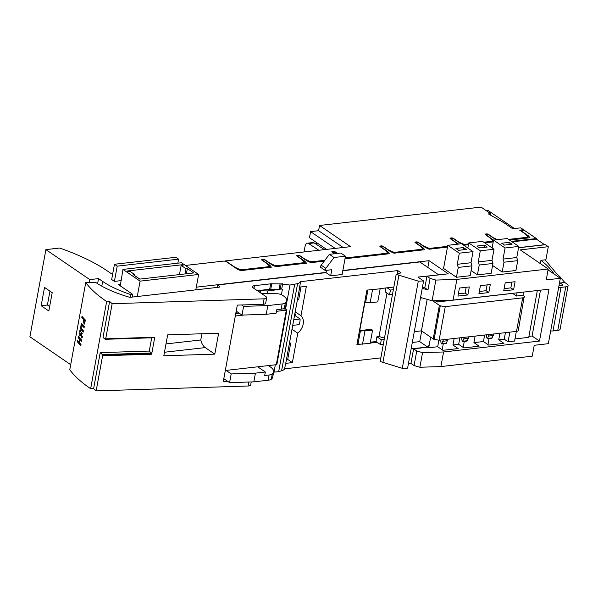 <?xml version="1.0" encoding="UTF-8"?>
<svg xmlns="http://www.w3.org/2000/svg" width="598" height="598" viewBox="0 0 598 598"><rect width="100%" height="100%" fill="white"/><g stroke="black" fill="none" stroke-linecap="round" stroke-linejoin="round"><path stroke-width="0.9" d="M518.556 247.774L545.413 244.724L548.291 246.69L520.26 249.882L548.231 269.003L456.894 279.393L435.875 280.073L430.074 278.391L426.935 276.246L448.283 273.817L429.087 260.691L342.848 270.498M326.052 272.411L196.294 287.167M511.432 241.368L536.369 238.535L524.027 230.095L520.544 230.761M509.511 240.06L529.992 237.727L528.273 235.739L520.596 230.484M493.552 240.157L486.054 234.857L486.271 234.394L488.342 234.595L496.19 239.805M462.658 244.522L464.153 245.217L468.443 244.732M484.724 242.878L493.23 241.913M458.427 244.104L450.967 238.841L451.946 238.296L453.254 238.587L461.103 243.797M345.091 258.284L345.921 258.665L389.642 253.694L387.923 251.706L380.791 246.825L381.771 246.279L383.086 246.57L390.21 251.444L393.977 253.201L424.73 249.702L423.01 247.714L415.879 242.833L416.858 242.287L418.166 242.579L425.298 247.452L429.065 249.209L447.461 247.116M334.805 253.709L332.57 252.035L333.721 251.743L337.1 253.447M185.425 265.445L223.338 261.132A2.385 0.875 -169.6 0 1 226.612 261.849L236.898 268.883L240.665 270.64L271.417 267.142L269.698 265.153L262.567 260.279L263.546 259.726L264.854 260.018L271.985 264.892L275.753 266.648L306.505 263.15L304.786 261.162L297.654 256.288L298.634 255.735L299.942 256.026L307.073 260.9L310.833 262.657L324.236 261.132M132.263 297.079L132.756 294.395L130.887 294.612A71.476 26.26 -169.6 0 1 102.662 281.419L98.543 278.608L89.775 279.602L45.897 249.605L59.628 248.043A133.414 49.014 -169.6 0 1 107.483 271.029L111.594 273.839L112.73 273.712M132.756 294.395L118.501 284.648L120.504 284.424L120.243 285.837M195.808 289.851L198.626 274.475L181.486 262.754L122.949 269.414L120.504 284.424M492.124 247.938L493.559 240.104L505.078 247.976L503.038 259.091L504.009 262.208L517.741 260.646L515.932 270.49L502.2 272.053L492.58 265.475M467.83 248.058L468.772 242.923L480.291 250.801L478.25 261.917L479.222 265.034L492.946 263.471L491.145 273.316L477.413 274.878L471.112 270.565M470.17 275.7L456.438 277.263L443.552 268.45L447.797 245.307L461.529 243.745L473.04 251.623L471 262.739L471.971 265.856L470.17 275.7M120.886 280.656L114.412 281.396L111.669 279.52L114.465 264.264L175.872 257.282L178.615 259.151L177.875 263.165M217.246 287.414L217.702 284.954L219.346 286.083A2.385 0.875 -169.6 0 1 219.78 286.726A2.385 0.875 -169.6 0 1 218.808 287.234L129.871 297.348A71.476 26.26 -169.6 0 1 95.411 282.241L85.761 282.555L69.764 369.728A142.944 52.512 10.4 0 0 90.657 388.693L93.617 388.595L100.217 352.633L102.333 354.554L102.609 355.75L151.645 354.233L154.762 337.235L105.711 338.812L112.155 303.724L264.107 298.828A4.762 1.749 10.4 0 0 266.678 297.767A4.762 1.749 10.4 0 0 265.804 296.473L253.388 287.982A4.762 1.749 -169.6 0 1 252.513 286.689A4.762 1.749 -169.6 0 1 254.456 285.672L270.67 283.826A4.762 1.749 -169.6 0 1 271.754 283.781L280.096 283.908A4.762 1.749 10.4 0 0 281.18 283.856L289.97 285.044L285.552 309.121M93.617 388.595L96.151 390.898L102.609 355.75M81.081 337.623L81.291 336.465L81.724 336.726L81.672 333.811L79.826 336.091L79.87 330.35L80.528 330.791L80.326 331.897L79.893 331.576L79.84 334.813L81.664 332.54L81.739 337.99L81.081 337.623L82.218 337.586M84.318 326.56L84.109 327.667L81.149 324.721L81.321 328.594L83.511 330.933L83.309 332.047L80.588 328.982L81.193 323.54L84.318 326.56M77.336 341.727L77.538 340.613A142.944 52.512 10.4 0 0 79.056 342.377L79.624 339.298A142.944 52.512 -169.6 0 1 78.106 337.541L78.308 336.435A142.944 52.512 10.4 0 0 81.791 340.292L81.59 341.398A142.944 52.512 -169.6 0 1 80.005 339.724L79.444 342.804A142.944 52.512 10.4 0 0 81.029 344.478L80.82 345.584A142.944 52.512 -169.6 0 1 77.336 341.727L78.45 341.69M83.257 319.115A142.944 52.512 -169.6 0 1 81.799 317.418L82.001 316.305A142.944 52.512 10.4 0 0 85.492 320.169L84.109 324.4L83.257 319.115L84.445 319.07M81.799 317.418L82.913 317.381M79.056 342.377L79.527 342.362M79.624 339.298L80.805 339.26M80.005 339.724L81.208 339.686M78.106 337.541L79.22 337.504M528.924 336.36L532.085 336.001L539.486 341.062L443.574 351.975L422.554 352.648L416.761 350.966L413.614 348.821L427.876 347.199L428.198 345.45L427.6 347.012L419.736 341.63L421.68 331.023M427.876 347.199L428.699 347.759L430.642 337.152M537.34 290.516L528.744 337.362L514.953 338.931M428.699 347.759L437.691 346.735L442.901 350.301L458.158 348.559L452.948 345.001L458.666 344.351L463.876 347.909L479.133 346.175L473.922 342.617L483.461 341.533L488.671 345.091L503.927 343.357L498.717 339.791L504.241 339.163L508.083 341.787L514.564 341.054L516.336 331.419M435.875 280.073L432.077 300.779L420.573 297.438M422.248 288.288L427.959 289.94L430.074 278.391M324.871 260.294L312.522 261.7A2.855 1.054 -169.6 0 1 309.091 261.117L305.122 259.263L300.046 255.794A1.428 0.523 10.4 0 0 298.081 255.361L297.318 255.451A1.428 0.523 10.4 0 0 296.735 255.75A1.428 0.523 10.4 0 0 296.997 256.138L302.072 259.607L303.889 261.715A2.855 1.054 -169.6 0 1 304.061 262.186A2.855 1.054 -169.6 0 1 302.894 262.799L277.435 265.691A2.855 1.054 -169.6 0 1 274.011 265.108L270.034 263.255L264.966 259.786A1.428 0.523 10.4 0 0 262.993 259.353L262.23 259.442A1.428 0.523 10.4 0 0 261.647 259.741A1.428 0.523 10.4 0 0 261.909 260.13L266.985 263.598L268.801 265.706A2.855 1.054 -169.6 0 1 268.973 266.177A2.855 1.054 -169.6 0 1 267.807 266.79L242.354 269.683A2.855 1.054 -169.6 0 1 238.923 269.1L234.947 267.246L225.625 260.87L225.536 261.371M225.625 260.87L350.54 246.66L319.549 225.468L318.592 230.701L343.155 247.497M490.397 215.078L490.652 213.665L488.364 213.92L504.054 222.822L512.725 228.757L520.738 227.845L523.474 229.722L519.662 230.155L525.56 234.184L527.376 236.285A2.855 1.054 -169.6 0 1 527.548 236.763A2.855 1.054 -169.6 0 1 526.382 237.376L508.554 239.402M102.183 355.362L151.219 353.844L151.384 352.977L149.276 351.063L100.217 352.633M151.384 352.977L102.333 354.554M105.711 338.812L105.293 338.431L105.128 339.298L103.02 337.384L109.621 301.422L112.155 303.724M105.128 339.298L154.179 337.721L154.269 337.25M514.482 228.556L488.252 210.623L486.495 210.817M316.432 242.474L316.118 244.201L324.43 249.628M326.545 249.388L309.472 237.712L310.594 231.613L318.592 230.701M319.549 225.468L481.054 207.102L490.652 213.665M266.678 297.767L265.676 303.216A4.762 1.749 -169.6 0 1 263.105 304.277L241.562 304.973L243.595 306.363L267.837 305.578L282.129 303.956A9.531 3.498 10.4 0 0 285.321 302.939A19.061 7.004 10.4 0 0 286.711 300.914A19.061 7.004 10.4 0 0 281.688 294.792A4.762 1.749 10.4 0 0 277.113 293.768L263.255 293.454A2.385 0.875 -169.6 0 1 260.556 292.714L259.442 291.951A2.385 0.875 -169.6 0 1 259.009 291.308A2.385 0.875 -169.6 0 1 260.564 290.778L267.747 290.942L280.178 289.305A4.762 1.749 -169.6 0 1 279.094 289.357L270.752 289.23A4.762 1.749 10.4 0 0 269.668 289.275L257.334 290.68M96.151 390.898L248.103 386.002L248.835 382.025M283.033 308.807L285.351 309.091A1.428 0.523 -169.6 0 1 286.898 309.899L276.896 364.384A1.428 0.523 -169.6 0 1 276.313 364.69L225.311 370.491L223.308 381.389L227.561 381.247L223.809 378.684M225.311 370.491L237.309 305.107L241.562 304.973M218.636 333.221L167.657 334.865L163.822 355.788L214.794 354.143L218.636 333.221M384.469 338.094L379.012 336.51L376.912 336.749L381.3 339.746L384.23 339.417M383.348 344.209L380.425 344.545L376.037 341.548L370.364 342.191M393.835 287.047L387.13 287.81L390.419 290.06L393.349 289.724M360.385 331.03L372.561 330.231L371.186 329.289L359.749 330.597L360.385 331.03L357.985 344.104L357.118 343.514M359.749 330.597L364.944 302.259L370.132 302.767L377.757 301.9L380.156 288.819L366.918 290.105L356.916 344.598L360.833 344.149L357.985 344.104M367.912 289.993L365.58 302.693M422.554 352.648L419.878 367.254L414.078 365.565L416.761 350.966M422.33 287.855L424.857 287.571M427.959 289.94L424.819 287.795L426.935 276.246M257.701 366.806L265.325 372.016L264.69 375.507L269.085 375.006A9.531 3.498 10.4 0 0 272.284 373.989A19.061 7.004 10.4 0 0 273.667 371.963L272.71 377.196A19.061 7.004 -169.6 0 1 271.32 379.214A9.531 3.498 -169.6 0 1 268.128 380.238L253.836 381.86L229.595 382.645L227.561 381.247M438.887 340.225L437.691 346.735M452.948 345.001L454.144 338.49M458.666 344.351L459.862 337.84M475.118 336.106L473.922 342.617M483.461 341.533L484.657 335.022M435.18 300.674L437.101 301.99L437.355 300.607M437.101 301.99L512.643 293.394L516.485 296.025L522.966 295.285L523.654 295.756A4.291 1.577 -169.6 0 1 524.237 296.279L518.279 330.485M499.906 333.288L498.717 339.791M489.067 338.543L487.953 344.605M464.28 341.361L463.166 347.423M443.305 343.753L442.191 349.808M70.691 364.675L29.9 336.779L45.897 249.605M89.775 279.602L89.252 282.443M41.157 305.72L44.514 287.414L52.19 292.661L48.834 310.967L41.157 305.72L47.406 305.01L49.649 306.52M49.955 291.129L47.406 305.01M408.449 363.487L410.976 363.195M289.97 285.044L297.602 283.616A14.771 5.427 -169.6 0 0 300.63 281.643L397.76 270.595L401.049 272.845L396.175 274.325L380.171 361.506L402.29 368.308L407.597 368.136L423.593 280.963L417.882 277.053L438.431 274.938M289.567 342.534L290.673 343.289L287.713 359.42L292.37 362.605L285.635 363.375L284.633 368.824L380.836 357.881M284.633 368.824A14.771 5.427 -169.6 0 1 281.598 370.797L278.661 371.687L273.637 372.158M251.227 381.943L250.682 384.948A4.762 1.749 -169.6 0 1 248.103 386.002M548.231 269.003L546.228 279.901L560.341 278.294L548.344 343.678L534.231 345.285L532.235 356.184L440.89 366.574L419.878 367.254M414.078 365.565L410.938 363.42L413.614 348.821M342.811 270.722L419.826 261.961L438.476 274.714M217.702 284.954L326.007 272.636L330.672 275.82L342.116 274.519L345.472 256.213L334.028 257.514L329.371 254.329L340.808 253.021L345.472 256.213M85.761 282.555A142.944 52.512 10.4 0 0 106.653 301.512L109.621 301.422M396.175 274.325L418.286 281.135L423.593 280.963M236.083 313.726L236.524 311.334L241.996 315.079L266.237 314.301L276.127 313.173L276.769 309.689L281.165 309.188A9.531 3.498 -169.6 0 0 284.364 308.164A19.061 7.004 -169.6 0 0 285.747 306.146L286.711 300.914M243.595 306.363L241.996 315.079M226.051 370.409L231.194 373.922L229.595 382.645M267.837 305.578L266.237 314.301M265.325 372.016L255.436 373.145L253.836 381.86M255.436 373.145L231.194 373.922M560.341 278.294L548.067 269.9M411.132 348.881L427.6 347.012M412.306 342.475L419.736 341.63M469.31 286.928L459.421 288.049L457.948 296.085L467.838 294.956L469.31 286.928M515.08 281.718L505.19 282.847L503.718 290.875L513.6 289.753L515.08 281.718M490.285 284.536L480.403 285.665L478.923 293.693L488.813 292.572L490.285 284.536M456.894 279.393L453.09 300.099L432.077 300.779M539.486 341.062L549.009 289.193L453.09 300.099M443.574 351.975L440.89 366.574M282.413 289.268L281.419 294.672M267.747 290.942L267.269 293.543M273.667 371.963A19.061 7.004 10.4 0 0 268.225 365.61M97.616 283.691L98.543 278.608M532.085 336.001L540.495 290.157M509.317 242.354L512.052 244.231L504.428 245.098L501.685 243.222L509.317 242.354L508.905 244.589M517.741 260.646L516.769 257.529L518.81 246.413L507.291 238.542L493.559 240.104M504.009 262.208L502.2 272.053M505.078 247.976L518.81 246.413M484.522 245.18L487.265 247.049L479.641 247.923L476.898 246.047L484.522 245.18L484.111 247.408M492.946 263.471L491.982 260.354L494.015 249.239L482.504 241.36L468.772 242.923M479.222 265.034L477.413 274.878M480.291 250.801L494.015 249.239M463.547 247.565L466.291 249.441L458.666 250.308L455.923 248.432L463.547 247.565L463.136 249.8M447.797 245.307L459.316 253.186L457.276 264.301L458.247 267.418L471.971 265.856M458.247 267.418L456.438 277.263M459.316 253.186L473.04 251.623M457.276 264.301L471 262.739M478.25 261.917L491.982 260.354M503.038 259.091L516.769 257.529M427.847 267.448L429.087 260.691M130.394 297.288L130.887 294.612M178.615 259.151L117.208 266.14L114.412 281.396M117.208 266.14L114.465 264.264M479.334 291.465L486.069 290.695L488.813 292.572M486.069 290.695L487.138 284.895M504.129 288.64L510.864 287.877L513.6 289.753M510.864 287.877L511.925 282.077M458.36 293.85L465.095 293.08L467.838 294.956M465.095 293.08L466.163 287.287M505.437 332.652L504.241 339.163M493.784 333.983L491.967 338.214L487.392 338.737L486.847 337.765A4.762 2.826 83.5 0 1 486.675 334.79M489.201 334.499L487.392 338.737M448.014 339.186L446.205 343.416L441.623 343.94L441.077 342.975A4.762 2.826 83.5 0 1 440.913 339.993M443.439 339.709L441.623 343.94M468.989 336.801L467.18 341.032L462.605 341.555L462.06 340.583A4.762 2.826 83.5 0 1 461.888 337.608M464.414 337.324L462.605 341.555M518.077 329.842C518.593 330.649 518.077 331.165 516.523 331.397L439.104 340.202L434.111 339.395A4.291 1.577 -169.6 0 1 433.206 338.902L421.418 330.844L414.294 331.651M524.237 296.279C524.752 297.086 524.237 297.602 522.689 297.834L445.271 306.639L440.27 305.832A4.291 1.577 -169.6 0 1 439.366 305.339L432.668 300.757M427.196 299.359L421.418 330.844M422.143 297.894L420.454 298.088M522.966 295.285L523.556 292.086M517.068 292.826L516.485 296.025M509.847 332.152L508.083 341.787M329.371 254.329L321.193 265.176A2.385 1.704 -55.6 0 0 320.595 267.276L325.252 270.46A2.385 1.704 -55.6 0 1 325.85 268.36L334.028 257.514M330.672 275.82L331.793 269.72L325.252 270.46M201.907 333.766L200.771 339.97L165.997 343.925M200.771 339.97A11.437 6.772 -96.5 0 0 205.234 347.602L214.794 354.143M149.276 351.063L151.705 337.795M286.898 309.899A1.428 0.523 -169.6 0 1 286.315 310.205L276.47 311.319M382.855 362.672L398.851 275.491M402.29 368.308L418.286 281.135M90.657 388.693L106.653 301.512M326.007 272.636L326.433 270.326M294.941 313.247A11.915 8.536 -55.6 0 1 295.427 315.804L300.091 318.988L293.753 319.713M295.427 315.804L294.455 315.916M292.721 325.364L299.052 324.647A11.915 8.536 124.4 0 0 300.091 318.988M294.665 284.513L278.661 371.687M151.219 353.844L151.645 354.233M243.999 315.019L235.313 316.006M275.334 364.802L273.974 372.218M295.21 311.805L300.973 315.751L306.37 286.322L299.628 287.092L300.63 281.643M292.003 329.244L297.774 333.183A11.915 8.536 124.4 0 0 300.973 315.751M235.724 313.771L239.462 313.345M397.124 274.041L397.76 270.595M292.37 362.605L297.774 333.183M370.199 343.08L377.129 342.295M387.13 287.81L379.887 288.632M285.635 363.375A14.771 5.427 10.4 0 0 285.859 362.747L299.748 287.077M297.483 299.411L298.753 299.269L301.011 286.935M281.688 289.133L282.682 283.684M287.713 359.42L286.442 359.562M304.031 251.952L305.115 246.055A4.762 2.826 83.5 0 1 307.32 243.199L312.844 242.571A4.762 2.826 83.5 0 1 314.137 242.915L316.118 244.201M307.32 243.199A4.762 2.826 83.5 0 1 308.605 243.543L318.898 250.263M337.481 253.403L335.134 251.803A1.428 0.523 10.4 0 0 333.168 251.369L332.406 251.459A1.428 0.523 10.4 0 0 331.823 251.758A1.428 0.523 10.4 0 0 332.084 252.147L334.424 253.754M447.61 246.331L430.754 248.252A2.855 1.054 -169.6 0 1 427.323 247.669L423.347 245.815L418.279 242.347A1.428 0.523 10.4 0 0 416.313 241.913L415.55 241.996A1.428 0.523 10.4 0 0 414.967 242.302A1.428 0.523 10.4 0 0 415.229 242.691L420.297 246.159L422.113 248.26A2.855 1.054 -169.6 0 1 422.293 248.738A2.855 1.054 -169.6 0 1 421.127 249.351L395.667 252.244A2.855 1.054 -169.6 0 1 392.236 251.661L388.266 249.807L383.191 246.339A1.428 0.523 10.4 0 0 381.225 245.905L380.463 245.987A1.428 0.523 10.4 0 0 379.88 246.294A1.428 0.523 10.4 0 0 380.141 246.682L385.209 250.151L387.026 252.251A2.855 1.054 -169.6 0 1 387.205 252.73A2.855 1.054 -169.6 0 1 386.039 253.343L347.61 257.708A2.855 1.054 -169.6 0 1 345.233 257.499M468.585 243.947L465.842 244.261A2.855 1.054 -169.6 0 1 462.411 243.678L458.434 241.824L453.366 238.355A1.428 0.523 10.4 0 0 451.4 237.922L450.638 238.011A1.428 0.523 10.4 0 0 450.047 238.31A1.428 0.523 10.4 0 0 450.316 238.699L455.384 242.168L457.178 244.246M497.439 239.663L493.522 237.832L488.454 234.364A1.428 0.523 10.4 0 0 486.48 233.93L485.718 234.02A1.428 0.523 10.4 0 0 485.135 234.319A1.428 0.523 10.4 0 0 485.397 234.708L490.472 238.176L492.289 240.276A2.855 1.054 -169.6 0 1 492.46 240.755A2.855 1.054 -169.6 0 1 491.294 241.368L483.76 242.22M523.474 229.722L523.392 230.17M518.593 247.594A4.762 1.749 10.4 0 0 519.602 247.542L544.584 244.702L536.354 239.08L512.112 241.839M559.608 282.308L560.184 283.004L564.759 282.48L560.132 276.911L556.506 273.548L545.892 260.765L545.72 259.786L540.936 260.332C546.594 264.652 550.997 269.227 554.137 274.056M560.184 283.004L562.479 284.566A1.906 0.703 -169.6 0 1 562.823 285.089A1.906 0.703 -169.6 0 1 562.045 285.493L559.571 285.777A1.906 0.703 10.4 0 1 558.966 285.792M550.683 330.911A4.762 1.749 10.4 0 0 553 330.948L560.999 287.361A4.762 1.749 -169.6 0 1 558.689 287.324M560.999 287.361L565.768 286.823A5.718 2.1 10.4 0 0 568.1 285.605A5.718 2.1 10.4 0 0 567.054 284.05L564.759 282.48M553 330.948L557.77 330.41A5.718 2.1 10.4 0 0 560.102 329.192L568.1 285.605M536.264 239.088L536.369 238.535M548.291 246.69L545.832 260.115M540.338 263.606L540.936 260.332M528.273 235.739L527.862 237.974M493.186 239.731L492.774 241.966M458.098 243.722L458.023 244.148M423.01 247.714L422.599 249.942M387.923 251.706L387.511 253.933M304.786 261.162L304.375 263.397M269.698 265.153L269.287 267.388M385.874 287.952L385.157 291.854L389.545 294.851L392.467 294.522M390.419 290.06L389.545 294.851M370.835 289.664L380.156 288.819M372.532 289.686L370.132 302.767M372.561 330.231L370.162 343.304L360.833 344.149M364.93 331.098L362.53 344.171M381.3 339.746L380.425 344.545M386.981 293.102L379.012 336.51M376.912 336.749L376.037 341.548M290.673 343.289L289.402 343.431M137.263 296.511L140.089 281.135L198.626 274.475M122.949 269.414L140.089 281.135M183.16 265.191L182.472 264.72L127.172 271.006L127.86 271.477L129.863 271.253L134.729 274.579L133.391 274.729L139.768 279.094L193.737 272.95L187.361 268.592L186.023 268.741L181.157 265.415L183.16 265.191M182.368 265.28L182.472 264.72M134.557 275.521L134.729 274.579M186.404 273.787L187.361 268.592M185.074 273.936L186.023 268.741M179.475 274.572L181.157 265.415M310.594 231.613L335.157 248.409M83.705 319.601L83.69 322.883L84.393 323.047L84.916 320.894A142.944 52.512 -169.6 0 1 83.705 319.601L84.909 319.564M84.916 320.894L85.365 320.879M526.382 237.376L526.24 238.154M263.105 304.277L264.107 298.828M282.129 303.956L281.165 309.188M269.085 375.006L268.128 380.238M260.564 290.778L260.242 292.497M285.321 302.939L284.364 308.164M272.284 373.989L271.32 379.214M101.787 286.15L102.662 281.419M488.925 336.031L493.5 335.515M487.766 338.393L492.341 337.877M443.155 341.241L447.738 340.718M442.004 343.603L446.579 343.08M464.13 338.857L468.712 338.333M462.979 341.219L467.554 340.696M522.689 297.834L516.523 331.397M445.271 306.639L439.104 340.202M440.27 305.832L434.111 339.395M439.366 305.339L433.206 338.902M321.193 265.176L325.85 268.36M205.234 347.602L164.472 352.244M276.313 364.69L286.315 310.205M297.602 283.616L281.598 370.797M219.145 287.175L219.346 286.083M253.963 288.378L254.456 285.672M269.668 289.275L270.67 283.826M270.752 289.23L271.754 283.781M279.094 289.357L280.096 283.908M280.178 289.305L281.18 283.856M308.605 243.543L314.137 242.915M238.923 269.1L238.796 269.773M242.354 269.683L242.205 270.468M267.807 266.79L267.665 267.568M262.23 259.442L262.081 260.25M262.993 259.353L262.911 259.801M274.011 265.108L273.884 265.781M277.435 265.691L277.293 266.476M302.894 262.799L302.752 263.576M297.318 255.451L297.169 256.258M298.081 255.361L297.998 255.809M309.091 261.117L308.972 261.789M312.522 261.7L312.38 262.485M332.406 251.459L332.256 252.266M333.168 251.369L333.086 251.818M347.61 257.708L347.468 258.493M386.039 253.343L385.889 254.12M380.463 245.987L380.313 246.802M381.225 245.905L381.143 246.354M392.236 251.661L392.116 252.334M395.667 252.244L395.525 253.029M421.127 249.351L420.977 250.128M415.55 241.996L415.401 242.81M416.313 241.913L416.23 242.362M427.323 247.669L427.196 248.342M430.754 248.252L430.605 249.037M450.638 238.011L450.488 238.819M451.4 237.922L451.318 238.37M462.411 243.678L462.299 244.276M465.842 244.261L465.693 245.045M491.294 241.368L491.152 242.145M485.718 234.02L485.576 234.827M486.48 233.93L486.398 234.379M557.77 330.41L565.768 286.823M562.314 285.448L562.479 284.566M80.386 331.561L79.893 331.576M80.894 334.79L79.84 334.82M82.539 336.696L81.747 336.719M82.591 333.781L81.709 333.811M82.546 324.684L81.186 324.729M527.548 236.763L527.316 238.034M268.973 266.177L268.741 267.448M304.061 262.186L303.829 263.456M387.205 252.73L386.973 254.001M422.293 248.738L422.061 250.009M492.46 240.755L492.229 242.026M485.882 234.595L485.808 234.992M450.795 238.587L450.72 238.983M415.707 242.579L415.632 242.975M380.62 246.57L380.545 246.959M332.57 252.035L332.495 252.431M297.483 256.026L297.408 256.422M262.395 260.018L262.32 260.414M84.101 323.204L84.923 323.174"/></g></svg>
